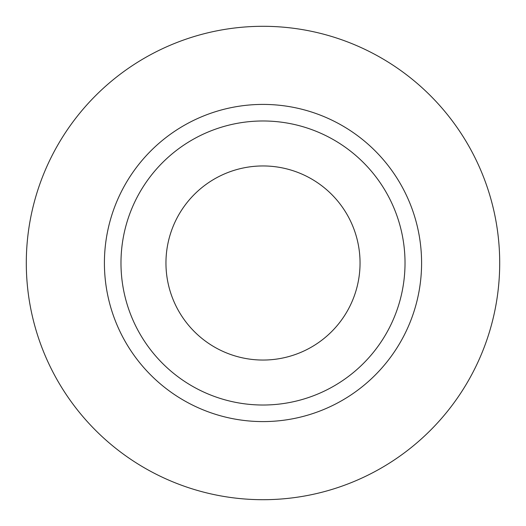 <?xml version="1.0" encoding="UTF-8"?>
<svg xmlns="http://www.w3.org/2000/svg" width="526" height="526" viewBox="0 0 526 526"><rect width="100%" height="100%" fill="white"/><g stroke="black" fill="none" stroke-linecap="round" stroke-linejoin="round"><path stroke-width="0.79" d="M165.953 263A97.047 97.047 0 0 0 263 360.047A97.047 97.047 0 0 0 360.047 263A97.047 97.047 0 0 0 263 165.953A97.047 97.047 0 0 0 165.953 263M405.02 263A142.02 142.02 0 0 0 263 120.98A142.02 142.02 0 0 0 120.98 263A142.02 142.02 0 0 0 263 405.02A142.02 142.02 0 0 0 405.02 263M499.7 263A236.7 236.7 0 0 0 263 26.3A236.7 236.7 0 0 0 26.3 263A236.7 236.7 0 0 0 263 499.7A236.7 236.7 0 0 0 499.7 263M421.589 263A158.589 158.589 0 0 1 263 421.589A158.589 158.589 0 0 1 104.411 263A158.589 158.589 0 0 1 263 104.411A158.589 158.589 0 0 1 421.589 263"/></g></svg>
